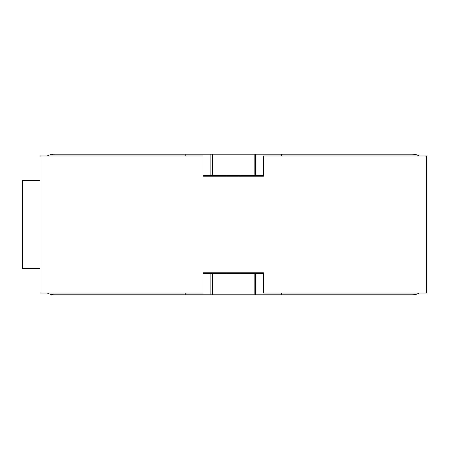 <?xml version="1.0" encoding="UTF-8"?>
<svg xmlns="http://www.w3.org/2000/svg" width="449" height="449" viewBox="0 0 449 449"><rect width="100%" height="100%" fill="white"/><g stroke="black" fill="none" stroke-linecap="round" stroke-linejoin="round"><path stroke-width="0.67" d="M40.017 268.423L22.45 268.423L22.45 180.577L40.017 180.577M419.299 293.023A14.054 14.054 0 0 1 412.496 294.78L54.076 294.78A14.054 14.054 0 0 1 47.268 293.023M47.268 155.977A14.054 14.054 0 0 1 54.076 154.22L412.496 154.22A14.054 14.054 0 0 1 419.299 155.977M202.976 175.306L263.591 175.306M263.591 273.694L202.976 273.694M184.971 154.22L184.971 155.977M281.602 154.22L281.602 155.977M184.971 293.023L184.971 294.78M281.602 293.023L281.602 294.78M239.873 175.306L239.873 176.182L263.591 176.182L203.403 176.182M202.976 176.182L202.976 155.977L40.017 155.977L40.017 293.023L202.976 293.023L202.976 272.818L263.591 272.818L263.591 293.023L426.55 293.023L426.55 155.977L263.591 155.977L263.591 176.182M239.873 273.694L239.873 272.818M185.201 154.22L185.201 155.977M210.884 154.22L210.884 175.306M212.405 154.22L212.405 175.306M254.162 154.22L254.162 175.306M255.689 154.22L255.689 175.306M281.366 154.22L281.366 155.977M185.201 293.023L185.201 294.78M210.884 273.694L210.884 294.78M212.405 273.694L212.405 294.78M254.162 273.694L254.162 294.78M255.689 273.694L255.689 294.78M281.366 293.023L281.366 294.78M226.694 176.182L226.694 175.306M226.694 273.694L226.694 272.818"/></g></svg>
